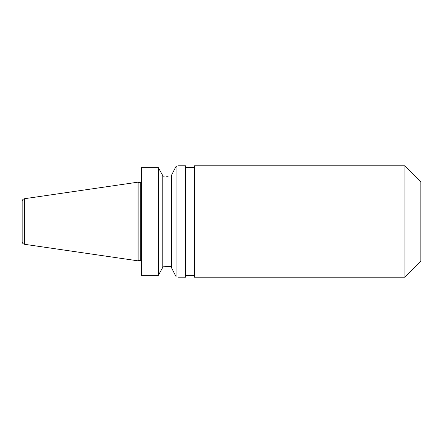 <?xml version="1.0" encoding="UTF-8"?>
<svg xmlns="http://www.w3.org/2000/svg" width="443" height="443" viewBox="0 0 443 443"><rect width="100%" height="100%" fill="white"/><g stroke="black" fill="none" stroke-linecap="round" stroke-linejoin="round"><path stroke-width="0.66" d="M174.985 274.56L176.043 276.637C179.326 277.401 179.326 277.401 176.043 276.637L176.043 166.363L171.618 175.018L176.043 166.363L178.518 165.782L185.595 165.782L185.595 277.218L178.479 277.207M168.096 176.679L166.302 176.796M404.93 277.218L420.85 261.298L420.85 181.702L404.93 165.782L194.438 165.782L194.438 277.218L404.93 277.218L404.93 165.782M138.011 221.5L138.011 182.162L138.858 182.582L138.858 260.418L138.011 260.838L138.011 221.5M24.42 198.724L24.42 244.276C23.014 243.96 22.261 243.085 22.15 241.645L22.15 201.355C22.261 199.915 23.014 199.04 24.42 198.724L138.011 182.162M177.953 277.074L178.368 277.18M158.35 167.631L162.775 175.6L158.35 167.631L141.372 167.631L141.372 275.369L158.35 275.369L158.35 167.631M176.043 276.637L171.618 267.982L171.618 175.018M162.775 267.4L158.35 275.369L162.775 267.4L162.775 175.6M164.275 176.84L162.775 176.84M171.618 266.758L162.775 266.16M164.275 266.16L166.302 266.204M168.096 266.321L171.325 266.714M138.858 260.418L140.309 260.418L140.309 182.582C140.641 182.76 140.996 182.405 141.372 181.525M194.438 275.452L185.595 275.452M24.42 244.276L138.011 260.838M140.309 182.582L138.858 182.582M140.309 260.418C140.641 260.24 140.996 260.595 141.372 261.475M194.438 167.548L185.595 167.548"/></g></svg>
